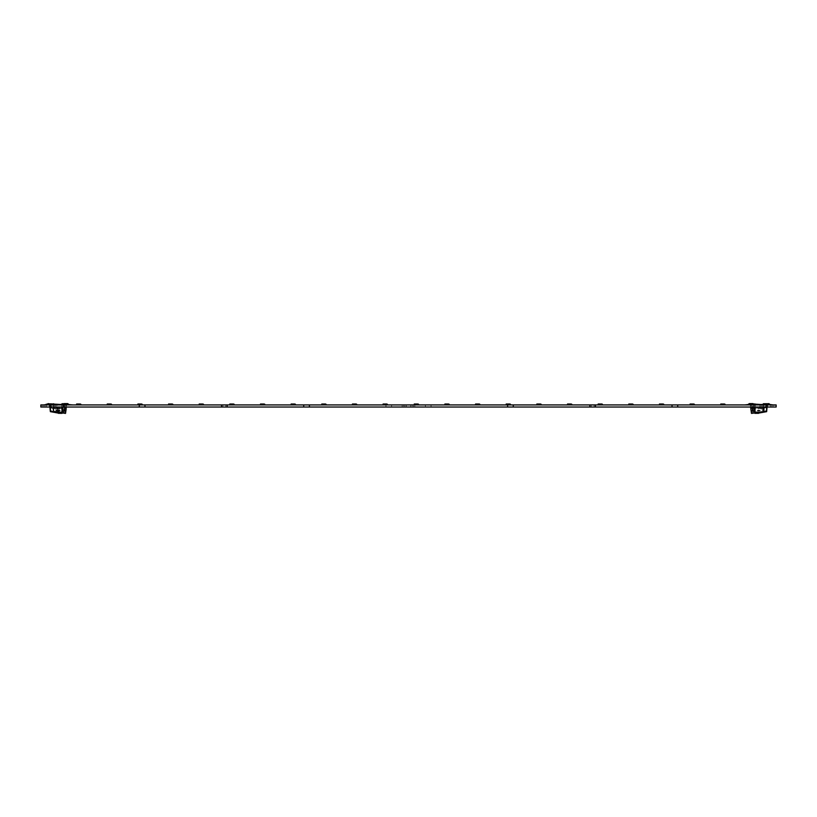 <?xml version="1.0" encoding="UTF-8"?>
<svg xmlns="http://www.w3.org/2000/svg" width="817" height="817" viewBox="0 0 817 817"><rect width="100%" height="100%" fill="white"/><g stroke="black" fill="none" stroke-linecap="round" stroke-linejoin="round"><path stroke-width="0.61" stroke-dasharray="4.08 3.06" d="M99.194 404.926L101.941 404.926L99.194 404.926M221.519 407.029L221.519 404.926L221.519 407.029L221.519 404.926L62.756 404.926L62.756 407.029L62.756 404.926L57.098 404.926L57.098 407.029L57.098 404.926L40.85 404.926L40.85 407.029L391.598 407.029L391.598 404.926L776.15 404.926L776.15 407.029L759.902 407.029L759.902 404.926L759.116 404.926L760.658 404.926L759.116 404.926L760.658 404.926L759.892 404.926L759.912 407.029L759.902 404.926L759.912 407.029L754.244 407.029L754.244 404.926L754.244 407.029L754.244 404.926L754.244 407.029L595.481 407.029L595.481 404.926M758.278 404.926L759.197 404.926L758.278 404.926M225.788 407.029L225.788 404.926L222.898 404.926L225.788 404.926L225.788 407.029L222.898 407.029L222.898 404.926L222.898 407.029L225.788 407.029M594.102 407.029L594.102 404.926L594.102 407.029L591.212 407.029L591.212 404.926L591.212 407.029L594.102 407.029M221.519 404.926L227.177 404.926L227.177 407.029L227.177 404.926L391.598 404.926L391.598 407.029L595.481 407.029M431.059 407.029L431.059 404.926L431.059 407.029M80.362 404.926L81.026 404.926L80.362 404.926M91.126 404.926L94.261 404.926L91.126 404.926M92.964 404.926L93.914 404.926L92.964 404.926M111.541 404.926L110.755 404.926L111.541 404.926M116.147 404.926L117.587 404.926L116.147 404.926M121.008 404.926L119.956 404.926L121.008 404.926M122.193 404.926L122.856 404.926L122.193 404.926M123.745 404.926L124.695 404.926L123.745 404.926M126.135 404.926L125.215 404.926L126.135 404.926M126.931 404.926L128.116 404.926L126.931 404.926M131.006 404.926L129.689 404.926L131.006 404.926M137.062 404.926L138.369 404.926L137.062 404.926M139.166 404.926L137.368 404.926M142.056 404.926L141.27 404.926L142.056 404.926M151.768 404.926L152.953 404.926L151.768 404.926M154.801 404.926L153.484 404.926L154.801 404.926M166.372 404.926L165.054 404.926L166.372 404.926M176.615 404.926L175.951 404.926L176.615 404.926M179.086 404.926L177.8 404.926L179.086 404.926M190.953 404.926L191.74 404.926L190.953 404.926M182.14 404.926L181.476 404.926L182.14 404.926M202.524 404.926L201.207 404.926L202.524 404.926M717.377 404.926L721.85 404.926L717.377 404.926M428.22 404.926L432.07 404.926L428.22 404.926M429.854 404.926L425.504 404.926L429.854 404.926M433.561 404.926L422.92 404.926L433.561 404.926M742.53 404.926L745.012 404.926L742.53 404.926M756.195 404.926L752.988 404.926L756.195 404.926M752.661 404.926L750.864 404.926L752.661 404.926M732.675 404.926L727.804 404.926M725.639 404.926L722.34 404.926M81.404 404.926L68.342 404.926M77.87 404.926L76.063 404.926L77.87 404.926M47.641 404.599L45.844 404.926L50.746 404.926L42.3 404.926L45.19 404.926L42.3 404.926L42.3 407.029L43.74 407.029L42.3 407.029M47.223 404.926L45.415 404.926L47.223 404.926M771.942 404.926L770.492 404.926L773.26 404.926L771.942 404.926L771.942 407.029L770.492 407.029L774.7 407.029L771.942 407.029L771.942 404.926M773.26 404.926L774.7 404.926L773.26 404.926L773.26 407.029L773.26 404.926M413.371 404.926L414.811 404.926L412.054 404.926L413.371 404.926L413.371 407.029L414.811 407.029L410.604 407.029L413.371 407.029L413.371 404.926M412.054 404.926L410.604 404.926L412.054 404.926L412.054 407.029L412.054 404.926M404.946 404.926L406.396 404.926L403.629 404.926L404.946 404.926L404.946 407.029L406.396 407.029L402.189 407.029L404.946 407.029L404.946 404.926M403.629 404.926L402.189 404.926L403.629 404.926L403.629 407.029L403.629 404.926M45.058 404.926L46.508 404.926L45.058 404.926L45.058 407.029L46.508 407.029L43.74 407.029L45.058 407.029L45.058 404.926M49.398 404.926L50.715 404.926L49.398 404.926L49.398 407.029L66.504 407.029L66.504 404.926L50.715 404.926L66.504 404.926L66.504 407.029L49.398 407.029L49.398 404.926M767.602 404.926L766.285 404.926L767.602 404.926L767.602 407.029L750.496 407.029L750.496 404.926L766.285 404.926L750.496 404.926L750.496 407.029L767.602 407.029L767.602 404.926M47.274 404.926L45.19 404.926L47.274 404.926M84.325 404.926L89.196 404.926M108.518 404.926L106.721 404.926M112.052 404.926L108.845 404.926M142.699 404.926L139.493 404.926M169.824 404.926L168.016 404.926M173.347 404.926L170.14 404.926M200.471 404.926L198.705 404.926M203.995 404.926L200.788 404.926M207.671 404.926L204.781 404.926M213.196 404.926L210.306 404.926M231.119 404.926L229.311 404.926M234.642 404.926L231.436 404.926M261.767 404.926L259.959 404.926M265.29 404.926L262.094 404.926M292.415 404.926L290.607 404.926M295.938 404.926L292.741 404.926M323.062 404.926L321.255 404.926M326.586 404.926L323.389 404.926M353.71 404.926L351.902 404.926M357.233 404.926L354.037 404.926M384.358 404.926L382.55 404.926M387.881 404.926L384.684 404.926M415.536 404.926L413.729 404.926M419.06 404.926L415.853 404.926M446.184 404.926L444.377 404.926M449.707 404.926L446.511 404.926M476.832 404.926L475.024 404.926M480.355 404.926L477.159 404.926M507.48 404.926L505.672 404.926M511.003 404.926L507.806 404.926M538.127 404.926L536.32 404.926M541.651 404.926L538.454 404.926M568.775 404.926L566.967 404.926M572.298 404.926L569.102 404.926M599.423 404.926L597.615 404.926M602.946 404.926L599.749 404.926M630.07 404.926L628.263 404.926M633.594 404.926L630.397 404.926M660.718 404.926L658.911 404.926M664.241 404.926L661.045 404.926M691.366 404.926L689.558 404.926M694.889 404.926L691.693 404.926M722.014 404.926L720.216 404.926M738.333 404.926L748.658 404.926M769.44 404.926L774.7 404.926L772.096 404.926L774.7 404.926L774.7 407.029M454.803 404.926L448.88 404.926L454.803 404.926M750.312 404.926L746.922 404.926L750.312 404.926M762.138 404.926L761.219 404.926L762.138 404.926M204.373 404.926L205.159 404.926L204.373 404.926M199.501 404.926L200.686 404.926L199.501 404.926M196.315 404.926L197.265 404.926L196.315 404.926M194.375 404.926L195.426 404.926L194.375 404.926M184.642 404.926L183.325 404.926L184.642 404.926M186.879 404.926L188.053 404.926L186.879 404.926M193.578 404.926L192.271 404.926L193.578 404.926M180.291 404.926L180.955 404.926L180.291 404.926M167.025 404.926L167.955 404.926L167.025 404.926M161.899 404.926L160.581 404.926L161.899 404.926M163.482 404.926L164.534 404.926L163.482 404.926M159.397 404.926L160.061 404.926L159.397 404.926M157.375 404.926L158.478 404.926L157.375 404.926M151.114 404.926L149.797 404.926L151.114 404.926M147.959 404.926L149.276 404.926L147.959 404.926M143.373 404.926L144.691 404.926L143.373 404.926M133.906 404.926L134.693 404.926L133.906 404.926M131.792 404.926L132.844 404.926L131.792 404.926M119.435 404.926L118.118 404.926L119.435 404.926M113.91 404.926L112.593 404.926L113.91 404.926M110.224 404.926L108.906 404.926L110.224 404.926M104.831 404.926L106.016 404.926L104.831 404.926M104.035 404.926L103.126 404.926L104.035 404.926M101.492 404.926L102.595 404.926L101.492 404.926M100.358 404.926L99.174 404.926L100.358 404.926M97.468 404.926L98.122 404.926L97.468 404.926M82.599 404.926L81.547 404.926L82.599 404.926M74.572 404.926L75.501 404.926L74.572 404.926M72.999 404.926L71.814 404.926L72.999 404.926M71.028 404.926L69.711 404.926L71.028 404.926M67.995 404.926L69.169 404.926L67.995 404.926M513.27 407.029L513.27 404.926M507.612 407.029L507.612 404.926M309.388 407.029L309.388 404.926M303.73 407.029L303.73 404.926M144.966 407.029L144.966 404.926M139.309 407.029L139.309 404.926M227.177 407.029L227.177 404.926M385.941 407.029L385.941 404.926L385.941 407.029M425.402 407.029L425.402 404.926L425.402 407.029M589.823 407.029L589.823 404.926M677.691 407.029L677.691 404.926M672.034 407.029L672.034 404.926M94.261 404.926L91.361 404.926M454.599 404.926L449.074 404.926L454.599 404.926M425.095 404.926L422.92 404.926L425.095 404.926M449.473 404.926L454.201 404.926L449.473 404.926M454.027 404.926L449.656 404.926L454.027 404.926M453.486 404.926L452.271 404.926L453.486 404.926M452.209 404.926L450.177 404.926L452.209 404.926M202.259 404.926L201.472 404.926L202.259 404.926M183.59 404.926L184.376 404.926L183.59 404.926M193.323 404.926L192.526 404.926L193.323 404.926M166.106 404.926L165.32 404.926L166.106 404.926M161.633 404.926L160.847 404.926L161.633 404.926M154.536 404.926L153.749 404.926L154.536 404.926M150.062 404.926L150.849 404.926L150.062 404.926M130.22 404.926L130.74 404.926L130.22 404.926M119.17 404.926L118.383 404.926L119.17 404.926M117.331 404.926L116.28 404.926L117.331 404.926M113.645 404.926L112.858 404.926L113.645 404.926M109.437 404.926L109.958 404.926L109.437 404.926M95.752 404.926L96.549 404.926L95.752 404.926M89.574 404.926L90.227 404.926L89.574 404.926M78.922 404.926L78.126 404.926L78.922 404.926M49.623 404.262L50.215 404.007L49.623 404.262L50.317 404.926L47.958 404.599M45.915 404.538L50.256 404.599L50.215 404.007L45.956 404.007L45.752 404.926L47.059 404.926M50.317 404.926L47.713 404.926L50.317 404.926M49.643 404.007L47.468 404.007M45.977 404.926L47.049 404.926L45.977 404.926M46.569 404.007L50.062 404.007L46.569 404.007M414.066 404.926L418.723 404.926M414.158 404.926L418.631 404.926M414.883 404.007L418.365 404.007L414.883 404.007M418.559 404.599L418.518 404.007L414.26 404.007L414.219 404.599M417.936 404.262L418.539 404.262M444.714 404.926L449.37 404.926M444.805 404.926L449.279 404.926M445.531 404.007L449.013 404.007L445.531 404.007M449.207 404.599L449.176 404.007L444.908 404.007L444.867 404.599M448.584 404.262L449.187 404.262M475.361 404.926L480.018 404.926M475.423 404.926L479.926 404.926M476.178 404.007L479.661 404.007L476.178 404.007M479.855 404.599L479.824 404.007L475.555 404.007L475.514 404.599M479.232 404.262L479.834 404.262M506.009 404.926L510.666 404.926M506.08 404.926L510.574 404.926M506.826 404.007L510.308 404.007L506.826 404.007M510.513 404.599L510.472 404.007L506.203 404.007L506.172 404.599M509.879 404.262L510.482 404.262M536.657 404.926L541.314 404.926M536.749 404.926L541.222 404.926M537.474 404.007L540.956 404.007L537.474 404.007M541.16 404.599L541.12 404.007L536.851 404.007L536.82 404.599M540.527 404.262L541.13 404.262M567.304 404.926L571.961 404.926M567.396 404.926L571.869 404.926M568.121 404.007L571.604 404.007L568.121 404.007M571.808 404.599L571.767 404.007L567.509 404.007L567.468 404.599M571.175 404.262L571.788 404.262M597.952 404.926L602.609 404.926M598.024 404.926L602.517 404.926M598.769 404.007L602.252 404.007L598.769 404.007M602.456 404.599L602.415 404.007L598.156 404.007L598.115 404.599M601.823 404.262L602.435 404.262M628.6 404.926L633.257 404.926M628.671 404.926L633.165 404.926M629.417 404.007L632.909 404.007L629.417 404.007M633.104 404.599L633.063 404.007L628.804 404.007L628.763 404.599M632.47 404.262L633.083 404.262M659.248 404.926L663.904 404.926M659.319 404.926L663.812 404.926M660.065 404.007L663.557 404.007L660.065 404.007M663.751 404.599L663.71 404.007L659.452 404.007L659.411 404.599M663.118 404.262L663.731 404.262M689.905 404.926L694.552 404.926M689.997 404.926L694.46 404.926M690.712 404.007L694.205 404.007L690.712 404.007M694.399 404.599L694.358 404.007L690.099 404.007L690.059 404.599M693.766 404.262L694.379 404.262M725.139 404.599L720.645 404.926L725.139 404.599M721.36 404.007L724.853 404.007L721.36 404.007M725.047 404.599L725.006 404.007L720.747 404.007L720.706 404.599M724.424 404.262L725.026 404.262M755.276 404.262L751.395 404.007L755.654 404.007L755.858 404.599L751.293 404.926L755.858 404.926L751.293 404.926L752.498 404.926L751.293 404.926L751.395 404.007L751.354 404.599L755.694 404.538M755.071 404.262L755.674 404.262M76.41 404.926L81.057 404.926M76.471 404.926L80.965 404.926M77.217 404.007L80.709 404.007L77.217 404.007M80.903 404.599L80.863 404.007L76.604 404.007L76.563 404.599M80.28 404.262L80.883 404.262M107.058 404.926L111.715 404.926M107.119 404.926L111.612 404.926M107.864 404.007L111.357 404.007L107.864 404.007M111.551 404.599L111.51 404.007L107.252 404.007L107.211 404.599M110.928 404.262L111.531 404.262M137.705 404.926L142.362 404.926M137.797 404.926L142.27 404.926M138.522 404.007L142.005 404.007L138.522 404.007M142.199 404.599L142.158 404.007L137.899 404.007L137.859 404.599M141.576 404.262L142.178 404.262M168.353 404.926L173.01 404.926M168.445 404.926L172.918 404.926M169.17 404.007L172.653 404.007L169.17 404.007M172.847 404.599L172.806 404.007L168.547 404.007L168.506 404.599M172.224 404.262L172.826 404.262M199.001 404.926L203.658 404.926M199.093 404.926L203.566 404.926M199.818 404.007L203.3 404.007L199.818 404.007M203.494 404.599L203.453 404.007L199.195 404.007L199.154 404.599M202.871 404.262L203.474 404.262M229.648 404.926L234.305 404.926M229.71 404.926L234.213 404.926M230.465 404.007L233.948 404.007L230.465 404.007M234.142 404.599L234.111 404.007L229.843 404.007L229.802 404.599M233.519 404.262L234.122 404.262M260.296 404.926L264.953 404.926M260.357 404.926L264.861 404.926M261.113 404.007L264.596 404.007L261.113 404.007M264.79 404.599L264.759 404.007L260.49 404.007L260.449 404.599M264.167 404.262L264.769 404.262M290.944 404.926L295.601 404.926M291.036 404.926L295.509 404.926M291.761 404.007L295.243 404.007L291.761 404.007M295.448 404.599L295.407 404.007L291.138 404.007L291.097 404.599M294.814 404.262L295.417 404.262M321.592 404.926L326.249 404.926M321.684 404.926L326.157 404.926M322.409 404.007L325.891 404.007L322.409 404.007M326.095 404.599L326.054 404.007L321.786 404.007L321.755 404.599M325.462 404.262L326.065 404.262M352.239 404.926L356.896 404.926M352.311 404.926L356.804 404.926M353.056 404.007L356.539 404.007L353.056 404.007M356.743 404.599L356.702 404.007L352.433 404.007L352.403 404.599M356.11 404.262L356.723 404.262M382.887 404.926L387.544 404.926M382.959 404.926L387.452 404.926M383.704 404.007L387.187 404.007L383.704 404.007M387.391 404.599L387.35 404.007L383.091 404.007L383.05 404.599M386.758 404.262L387.37 404.262M56.679 410.471L59.753 410.471M58.027 410.063L58.027 410.869L57.476 410.063M59.181 410.063L59.181 410.869L58.63 410.063M58.068 410.88L58.446 410.063M62.98 407.029L63.277 404.926M53.514 404.926L53.514 407.029M58.579 408.817L58.436 408.071L58.579 408.817M59.57 408.01L59.355 408.817L59.028 408.01M58.13 408.51L57.833 407.775M57.905 407.775L57.905 408.684M57.251 408.51L56.955 407.775M57.027 407.775L57.027 408.684M57.69 408.51L57.394 407.775M57.466 407.775L57.466 408.684M62.153 412.912L62.429 410.961L62.153 412.912L65.534 413.392L66.228 408.48L64.533 408.275L64.533 405.191L65.973 404.793L64.533 405.191L64.533 407.029M63.287 404.793L62.429 410.961L63.287 404.793L66.371 404.793L66.371 405.457L66.371 404.793L63.287 404.793L67.556 404.793L67.556 403.741L63.736 403.741L67.556 404.007L63.736 403.741L63.736 408.286L62.419 408.796L61.632 408.796L61.632 404.425L47.958 403.741L47.958 404.793L63.287 404.793L62.092 413.341L59.661 413.341L59.661 412.166L62.255 412.166M53.085 404.793L53.085 411.748L50.245 410.788L49.929 404.793L53.085 404.793L49.796 404.793L49.949 407.193L49.929 404.793M53.085 411.748L59.661 412.166M53.514 411.39L53.514 404.793M65.952 410.44L64.533 410.267L64.533 405.191L64.533 410.267L64.533 408.275L66.228 408.48L64.533 408.275M47.958 404.058L50.715 404.007L47.958 404.007L50.715 404.007L47.958 404.007L46.998 404.926L43.709 404.926L50.368 403.608L52.155 408.081L62.174 408.081L63.951 403.608L72.192 404.538L68.904 404.926L67.75 404.007L63.736 404.007L62.95 407.826L62.174 408.48L52.155 408.48L51.369 407.826L50.715 403.741L53.605 403.741L54.065 404.538L61.571 404.538L62.031 403.741L63.736 403.741L63.736 408.286L62.419 408.796L61.632 408.796L61.632 404.425L61.632 412.422L61.632 404.425M54.065 404.538L53.605 403.741L50.715 403.741L50.715 409.368L50.93 410.88L54.657 411.931L50.93 410.88L50.715 403.741L47.958 403.741L50.715 403.741L51.369 407.826L52.155 408.48L62.174 408.48L62.95 407.826L63.736 404.007L67.556 404.007M49.949 407.029L49.929 404.926M59.661 413.341L50.368 411.656L50.245 410.788M58.456 413.32L58.456 412.034L59.018 413.341L58.456 413.32L59.018 413.341L58.456 413.32L59.018 413.341L59.018 412.034L58.456 412.034L59.018 412.034L58.456 412.034L59.018 412.034L58.456 412.034L59.018 412.034L58.456 412.034L59.018 412.034L59.018 413.341M65.615 412.799L65.799 411.492L65.615 412.799L63.481 412.309L63.665 411.002L63.481 412.309L65.615 412.799M63.777 410.226L65.942 410.491L65.799 411.492L63.665 411.002L63.951 408.919L63.665 411.002L62.286 410.42L62.409 409.501L61.632 411.247L61.632 409.388L61.632 410.318L65.942 410.491L66.126 409.184L63.951 408.919L66.126 409.184M66.238 408.48L66.238 407.029M67.556 403.741L62.031 403.741L67.556 403.741M46.998 404.926L43.709 404.926M50.368 403.608L52.155 408.081L62.174 408.081L63.951 403.608M72.192 404.926L68.904 404.926M49.796 405.457L49.949 407.193L49.796 405.457M54.657 404.538L54.657 411.931L59.59 412.422L61.632 412.422L59.59 412.422L59.59 411.768L59.59 412.422L57.884 412.36L57.884 411.768L59.59 411.768L59.59 412.422L59.59 411.768L55.924 412.146L55.924 404.538L54.657 404.538L54.657 411.931L55.924 412.146L55.924 404.538M57.884 411.768L59.59 411.768L57.884 411.768L57.884 412.36L57.884 411.768M61.632 411.247L64.604 412.565M61.632 409.388L62.501 409.45L61.632 409.388M757.247 410.471L760.321 410.471L757.247 410.471M758.973 410.88L759.585 410.491L758.973 410.063L758.973 410.869L759.585 410.491L758.973 410.063L758.973 410.869M757.819 410.88L758.431 410.491L757.819 410.063L757.819 410.869L758.431 410.491L757.819 410.063L757.819 410.869M758.554 410.063L758.932 410.88L758.554 410.063M759.534 410.88L759.524 410.063L759.534 410.88M758.38 410.88L758.37 410.063L758.38 410.88M760.443 410.471L757.124 410.471L760.443 410.471M763.486 404.793L763.486 411.39L757.339 412.166L754.745 412.166L753.713 404.793L754.847 412.912L753.713 404.793L749.444 404.793L749.444 403.741L754.969 403.741L755.429 404.538L769.042 403.741L769.042 404.793L750.629 404.793L750.629 405.457L750.629 404.793L753.713 404.793M758.421 408.817L758.564 408.071L758.421 408.817M757.808 408.316L757.737 407.775L757.808 408.316M758.87 408.51L759.167 407.775L758.87 408.51M759.749 408.51L760.045 407.775L759.749 408.51M759.31 408.51L759.606 407.775L759.31 408.51M754.745 412.166L754.908 413.341L757.339 413.341L757.339 412.166M754.02 407.029L753.723 404.926M763.486 411.39L763.915 404.793L767.204 404.793L763.915 404.793M757.339 413.341L766.632 411.656L766.754 410.788L763.915 411.748M754.847 412.912L751.466 413.392L751.048 410.44L752.467 410.267L752.467 407.029M763.486 407.029L763.486 404.926M769.042 404.007L766.285 404.007L769.042 404.007M749.444 403.741L753.264 403.741L749.444 404.007L753.264 403.741L753.264 408.286L755.368 408.796L754.969 403.741L753.264 403.741L753.264 408.286L754.581 408.796L755.368 408.796L754.969 403.741L749.444 403.741M762.935 404.538L763.395 403.741L762.343 404.538L762.935 404.538M761.076 404.538L761.076 412.146L757.41 411.768L759.116 411.768L757.41 411.768L759.116 411.768L759.116 412.36L762.343 411.931L762.343 404.538L762.343 411.931L766.07 410.88L766.285 409.368L766.07 410.88L761.076 412.146L761.076 404.538L762.343 404.538L755.368 404.425L755.368 412.422L755.368 404.425M763.395 403.741L766.285 403.741L766.285 409.368L766.285 403.741L765.631 407.826L764.845 408.48L754.826 408.48L754.05 407.826L753.264 404.068L754.05 407.826L754.826 408.48L764.845 408.48L765.631 407.826L766.285 403.741L769.042 403.741L766.193 403.741M766.754 410.788L767.071 404.793M757.982 413.341L757.982 412.034L757.982 413.341L758.544 413.32L757.982 413.341L758.544 413.32L758.544 412.034L757.982 412.034L758.544 412.034L757.982 412.034L758.544 412.034L757.982 412.034L758.544 412.034L757.982 412.034L758.544 412.034L758.544 413.32M750.762 407.029L751.201 411.492L751.058 410.491L753.223 410.226L753.049 408.919L753.519 412.309L753.223 410.226L751.058 410.491M751.385 412.799L751.201 411.492L751.385 412.799L753.519 412.309L751.385 412.799M752.467 410.267L752.467 405.191L752.467 410.267M750.772 408.48L752.467 408.275L750.772 408.48M769.042 404.058L770.002 404.926L773.291 404.926L766.632 403.608L764.845 408.081L754.826 408.081L753.049 403.608L749.25 403.608L748.096 404.538L744.808 404.926L753.264 404.007L749.444 404.007M770.002 404.926L773.291 404.926M766.632 403.608L764.845 408.081L754.826 408.081L753.049 403.608M744.808 404.926L748.096 404.926M767.051 407.029L767.071 404.926M767.204 405.457L767.051 407.193L767.204 405.457M754.499 409.45L755.368 409.388L754.591 409.501L755.368 409.388L755.368 411.247L755.368 409.388L754.591 409.501L754.714 410.41L754.591 409.501L753.049 408.919L750.874 409.184L753.049 408.919M757.339 412.422L755.368 412.422L757.339 412.422M757.41 411.768L757.41 412.422L757.41 411.768L757.41 412.422L759.116 412.36L757.41 412.422L757.41 411.768M753.335 411.002L751.201 411.492L754.714 410.41L754.847 411.319L754.714 410.42L755.368 410.328L753.223 410.226M755.368 411.247L754.847 411.319M759.116 411.768L759.116 412.36L759.116 411.768M43.74 407.029L43.74 404.926L43.74 407.029M50.715 407.029L50.715 404.926L50.715 407.029M65.186 407.029L65.186 404.926L65.186 407.029M66.504 407.029L66.504 404.926M766.285 407.029L766.285 404.926L766.285 407.029M751.814 407.029L751.814 404.926L751.814 407.029M750.496 407.029L750.496 404.926M53.085 407.029L53.085 404.926M62.429 410.961L65.809 411.431M63.665 411.002L65.799 411.492M62.286 410.41L61.632 410.318L62.286 410.42M754.571 410.961L751.191 411.431M763.915 404.926L763.915 407.029M754.714 410.41L755.368 410.318L754.714 410.42M770.492 407.029L770.492 404.926M414.811 407.029L414.811 404.926M410.604 407.029L410.604 404.926M406.396 407.029L406.396 404.926M402.189 407.029L402.189 404.926M46.508 407.029L46.508 404.926M59.13 413.341L59.13 412.034L59.13 413.341M58.344 413.31L58.344 412.034L58.344 413.31M63.951 408.919L62.49 409.46M757.87 413.341L757.87 412.034L757.87 413.341M758.656 413.31L758.656 412.034L758.656 413.31M754.785 411.39L752.396 412.565"/><path stroke-width="1.23" d="M677.691 404.926L677.691 407.029L776.15 407.029L776.15 404.926L40.85 404.926L40.85 407.029L139.309 407.029L139.309 404.926M677.691 407.029L507.612 407.029L507.612 404.926M507.612 407.029L309.388 407.029L309.388 404.926M309.388 407.029L303.73 407.029L303.73 404.926M303.73 407.029L227.177 407.029L227.177 404.926M227.177 407.029L221.519 407.029L221.519 404.926M221.519 407.029L144.966 407.029L144.966 404.926M144.966 407.029L139.309 407.029M672.034 407.029L672.034 404.926M595.481 407.029L595.481 404.926M589.823 407.029L589.823 404.926M513.27 407.029L513.27 404.926M42.3 404.926L47.059 404.926M68.342 404.926L81.404 404.926M84.325 404.926L89.196 404.926M94.261 404.926L91.361 404.926M108.518 404.926L106.721 404.926M112.052 404.926L108.845 404.926M139.166 404.926L137.368 404.926M142.699 404.926L139.493 404.926M169.824 404.926L168.016 404.926M173.347 404.926L170.14 404.926M200.471 404.926L198.664 404.926M203.995 404.926L200.788 404.926M207.671 404.926L204.781 404.926M213.196 404.926L210.306 404.926M231.119 404.926L229.311 404.926M234.642 404.926L231.436 404.926M261.767 404.926L259.959 404.926M265.29 404.926L262.094 404.926M292.415 404.926L290.607 404.926M295.938 404.926L292.741 404.926M323.062 404.926L321.255 404.926M326.586 404.926L323.389 404.926M353.71 404.926L351.902 404.926M357.233 404.926L354.037 404.926M384.358 404.926L382.55 404.926M387.881 404.926L384.684 404.926M415.536 404.926L413.729 404.926M419.06 404.926L415.853 404.926M446.184 404.926L444.377 404.926M449.707 404.926L446.511 404.926M476.832 404.926L475.024 404.926M480.355 404.926L477.159 404.926M507.48 404.926L505.672 404.926M511.003 404.926L507.806 404.926M538.127 404.926L536.32 404.926M541.651 404.926L538.454 404.926M568.775 404.926L566.967 404.926M572.298 404.926L569.102 404.926M599.423 404.926L597.615 404.926M602.946 404.926L599.749 404.926M630.07 404.926L628.263 404.926M633.594 404.926L630.397 404.926M660.718 404.926L658.911 404.926M664.241 404.926L661.045 404.926M691.366 404.926L689.558 404.926M694.889 404.926L691.693 404.926M722.014 404.926L720.216 404.926M722.34 404.926L725.639 404.926M727.804 404.926L732.675 404.926M738.333 404.926L748.658 404.926M769.44 404.926L774.7 404.926M47.468 404.007L45.915 404.538M418.559 404.599L414.219 404.599L414.26 404.007L417.947 404.007L418.723 404.926M414.219 404.599L418.631 404.926M417.947 404.007L418.539 404.262M449.207 404.599L444.867 404.599L444.908 404.007L448.594 404.007L449.37 404.926M444.867 404.599L449.279 404.926M448.594 404.007L449.187 404.262M479.855 404.599L475.514 404.599L475.555 404.007L479.242 404.007L480.018 404.926M475.514 404.599L479.926 404.926M479.242 404.007L479.834 404.262M510.513 404.599L506.172 404.599L506.203 404.007L509.89 404.007L510.666 404.926M506.172 404.599L510.574 404.926M509.89 404.007L510.482 404.262M541.16 404.599L536.82 404.599L536.851 404.007L540.537 404.007L541.314 404.926M536.82 404.599L541.222 404.926M540.537 404.007L541.13 404.262M571.808 404.599L567.468 404.599L567.509 404.007L571.185 404.007L571.961 404.926M567.468 404.599L571.869 404.926M571.185 404.007L571.788 404.262M602.456 404.599L598.115 404.599L598.156 404.007L601.833 404.007L602.609 404.926M598.115 404.599L602.517 404.926M601.833 404.007L602.435 404.262M633.104 404.599L628.763 404.599L628.804 404.007L632.481 404.007L633.257 404.926M628.763 404.599L633.165 404.926M632.481 404.007L633.083 404.262M663.751 404.599L659.411 404.599L659.452 404.007L663.138 404.007L663.904 404.926M659.411 404.599L663.812 404.926M663.138 404.007L663.731 404.262M694.399 404.599L690.059 404.599L690.099 404.007L693.786 404.007L694.552 404.926M690.059 404.599L694.46 404.926M693.786 404.007L694.379 404.262M725.047 404.599L720.706 404.599L720.747 404.007L724.434 404.007L725.118 404.926L720.645 404.926M724.434 404.007L725.026 404.262M755.122 404.007L755.674 404.262M80.903 404.599L76.563 404.599L76.604 404.007L80.291 404.007L81.057 404.926M76.563 404.599L80.965 404.926M80.291 404.007L80.883 404.262M111.551 404.599L107.211 404.599L107.252 404.007L110.938 404.007L111.715 404.926M107.211 404.599L111.612 404.926M110.938 404.007L111.531 404.262M142.199 404.599L137.859 404.599L137.899 404.007L141.586 404.007L142.362 404.926M137.859 404.599L142.27 404.926M141.586 404.007L142.178 404.262M172.847 404.599L168.506 404.599L168.547 404.007L172.234 404.007L173.01 404.926M168.506 404.599L172.918 404.926M172.234 404.007L172.826 404.262M203.494 404.599L199.154 404.599L199.195 404.007L202.882 404.007L203.658 404.926M199.154 404.599L203.566 404.926M202.882 404.007L203.474 404.262M234.142 404.599L229.802 404.599L229.843 404.007L233.529 404.007L234.305 404.926M229.802 404.599L234.213 404.926M233.529 404.007L234.122 404.262M264.79 404.599L260.449 404.599L260.49 404.007L264.177 404.007L264.953 404.926M260.449 404.599L264.861 404.926M264.177 404.007L264.769 404.262M295.448 404.599L291.097 404.599L291.138 404.007L294.825 404.007L295.601 404.926M291.097 404.599L295.509 404.926M294.825 404.007L295.417 404.262M326.095 404.599L321.755 404.599L321.786 404.007L325.472 404.007L326.249 404.926M321.755 404.599L326.157 404.926M325.472 404.007L326.065 404.262M356.743 404.599L352.403 404.599L352.433 404.007L356.12 404.007L356.896 404.926M352.403 404.599L356.804 404.926M356.12 404.007L356.723 404.262M387.391 404.599L383.05 404.599L383.091 404.007L386.768 404.007L387.544 404.926M383.05 404.599L387.452 404.926M386.768 404.007L387.37 404.262M59.753 410.471L56.679 410.471M57.466 410.88L57.476 410.063L58.027 410.869M58.62 410.88L58.63 410.063L59.181 410.869M58.385 410.134L58.068 410.869M56.557 410.471L59.876 410.471L56.557 410.471M53.514 407.029L53.514 411.39L59.661 412.166L62.255 412.166L62.98 407.029M63.277 404.926L67.556 404.793L67.556 403.741L62.031 403.741L61.571 404.538L47.958 403.741L47.958 404.793L63.287 404.793M57.833 407.775L57.895 408.817L57.905 407.775M56.955 407.775L57.027 408.817L57.027 407.775M57.394 407.775L57.466 408.817L57.466 407.775M62.255 412.166L62.092 413.341L59.661 413.341L59.661 412.166M53.514 411.39L53.085 407.029M59.661 413.341L50.368 411.656L50.245 410.788L53.085 411.748M59.273 408.817L59.498 408.091M62.153 412.912L65.534 413.392L65.952 410.44L64.533 410.267L64.533 407.029M50.245 410.788L49.949 407.193M59.018 413.341L58.456 413.32M66.238 406.958L65.952 410.44M66.126 409.184L65.799 411.492M66.371 405.457L66.371 404.793M66.228 408.48L64.533 408.275M68.904 404.926L67.556 404.007M63.175 404.262L63.951 403.608L67.75 403.608L68.904 404.538L72.192 404.926M43.709 404.926L46.998 404.538L48.152 403.608L51.144 404.262M47.958 404.058L46.998 404.926M49.796 405.457L49.796 404.793M53.605 403.741L54.657 404.538M55.924 404.538L61.632 404.425M754.745 412.166L754.908 413.341L757.339 413.341L757.339 412.166L754.745 412.166L754.02 407.029M753.723 404.926L749.444 404.793L749.444 403.741L761.076 404.538M754.847 412.912L751.466 413.392L750.772 408.48L752.467 408.275L750.772 408.48L750.762 406.958M763.915 407.029L763.915 411.748L757.339 412.166M763.486 411.39L763.486 407.029M763.486 404.926L753.713 404.793M751.048 410.44L752.467 410.267L752.467 407.029M766.285 403.741L763.395 403.741L769.042 403.741L769.042 404.793L763.486 404.793M755.368 404.425L762.343 404.538M767.051 407.193L766.632 411.656L757.339 413.341M758.544 413.32L757.982 413.341L758.544 413.32M751.058 410.491L750.874 409.184L751.058 410.491M750.629 404.793L750.629 405.457M763.395 403.741L762.935 404.538M763.915 411.748L766.754 410.788M769.042 404.058L770.002 404.926M773.291 404.926L770.002 404.538L768.848 403.608L765.856 404.262M753.825 404.262L753.049 403.608L749.25 403.608L748.096 404.538L744.808 404.926M748.096 404.926L749.444 404.007M767.204 405.457L767.204 404.793M62.429 410.961L65.809 411.431M754.571 410.961L751.191 411.431"/></g></svg>
